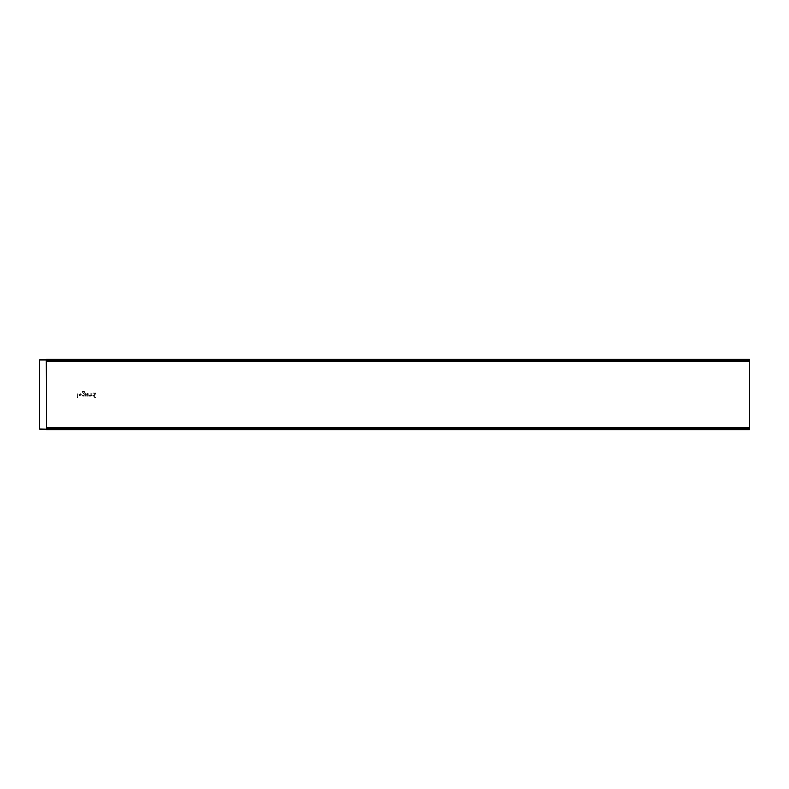 <?xml version="1.0" encoding="UTF-8"?>
<svg xmlns="http://www.w3.org/2000/svg" width="789" height="789" viewBox="0 0 789 789"><rect width="100%" height="100%" fill="white"/><g stroke="black" fill="none" stroke-linecap="round" stroke-linejoin="round"><path stroke-width="0.59" stroke-dasharray="3.94 2.96" d="M77.223 397.577L77.223 392.902L77.855 392.902L77.855 397.577L77.223 397.577M78.88 394.382L81.356 394.382L80.596 393.997A1.016 0.937 -90 0 0 78.88 394.382M78.969 395.003L80.636 395.003A1.016 0.937 -90 0 1 78.969 395.003M82.618 392.32A1.016 1.016 0 0 1 83.318 392.044L83.703 392.044A0.542 0.542 0 0 1 84.245 392.587L84.245 393.228A1.637 1.558 -90 0 0 82.164 395.644A1.637 1.558 -90 0 0 84.245 395.851L84.877 396.177L84.877 392.587A1.174 1.174 0 0 0 83.703 391.423L83.318 391.423A1.637 1.637 0 0 0 81.849 392.32L82.618 392.32M83.318 393.524A1.016 0.937 90 0 1 84.127 395.042A1.016 0.937 90 0 1 82.5 395.042A1.016 0.937 90 0 1 83.318 393.524M85.419 396.177L85.419 392.902L86.04 392.902L86.04 394.539A1.174 1.174 0 0 0 87.086 395.703L87.086 396.177A1.637 1.637 0 0 1 86.04 395.822L85.419 396.177M87.471 396.177L88.309 395.102A1.174 1.174 0 0 1 86.593 394.066A1.174 1.174 0 0 1 88.309 393.04L88.93 392.902L88.93 395.24A0.937 0.937 0 0 1 87.993 396.177L87.471 396.177M88.309 394.066A0.542 0.542 0 0 1 87.49 394.539A0.542 0.542 0 0 1 87.49 393.603A0.542 0.542 0 0 1 88.309 394.066M91.199 395.003A0.542 0.542 0 0 1 90.646 395.555A0.542 0.542 0 0 1 90.104 395.003L90.104 392.902L89.482 392.902L89.482 396.177L90.104 396.039A1.174 1.174 0 0 0 91.82 395.003L91.82 392.902L91.199 392.902L91.199 395.003M94.71 397.577L94.71 395.851A1.637 1.558 -90 0 1 92.619 393.435A1.637 1.558 -90 0 1 94.71 393.228L95.331 392.902L95.331 397.577L94.71 397.577M93.773 393.524A1.016 0.937 90 0 1 94.581 395.042A1.016 0.937 90 0 1 92.954 395.042A1.016 0.937 90 0 1 93.773 393.524M46.255 429.305L749.55 429.65L46.482 429.65L749.55 429.65L749.55 427.539M749.55 361.461L749.55 359.537L46.709 359.537L749.55 359.537L749.55 361.263L46.482 360.948L749.55 360.948M39.45 428.999L39.45 359.695L46.709 359.35L749.55 359.35L749.55 428.999L46.709 428.999L46.709 427.539M46.482 429.561L749.55 429.463L46.482 429.463L749.55 429.463L46.581 428.999L46.581 427.539L46.482 428.999M46.709 361.461L46.709 359.35L749.55 359.35L46.482 359.35L749.55 359.774L749.55 360.474L749.55 359.774M46.482 359.685L46.482 360.287L46.482 359.685L749.55 359.685M46.482 359.35L46.482 360.474L46.482 359.537L749.55 359.537L39.45 359.883M749.55 429.275L749.55 428.526L749.55 429.275L46.482 429.275L749.55 429.463L749.55 427.618M749.55 429.354L749.55 428.713L749.55 429.65L46.482 429.354L46.482 428.713L46.482 429.315L749.55 429.315M46.482 359.537L749.55 359.883M46.482 360.948L46.482 359.883M46.482 429.275L46.482 428.526L46.482 429.463L749.55 429.117M46.482 427.618L46.482 429.117M46.482 428.052L749.55 428.052M46.482 427.894L749.55 427.894M749.55 429.226L39.45 429.117M46.709 359.35L46.709 429.65L46.709 360.001L749.55 360.001L46.709 359.537M46.482 360.001L46.581 361.461L46.393 359.587L39.45 360.001M46.482 359.646L749.55 359.646M46.482 359.725L749.55 359.725M46.482 360.918L749.55 360.918M46.482 361.224L749.55 361.224M46.482 428.082L749.55 428.082M46.482 427.776L749.55 427.776M46.482 360.287L749.55 360.287M46.482 428.713L749.55 428.713M46.482 360.474L749.55 360.474M46.482 361.263L749.55 361.263M46.482 428.526L749.55 428.526M46.482 427.737L749.55 427.737"/><path stroke-width="1.18" d="M46.482 429.117L749.55 429.117L749.55 429.65L46.482 429.65L46.482 427.539L749.55 427.618L749.55 361.382L46.482 361.382L749.55 361.461L749.55 359.35L46.482 359.35L46.482 361.461M46.482 427.539L749.55 427.539L749.55 429.117M46.482 429.561L39.45 429.117L39.45 359.883L46.482 359.439M41.344 429.305L39.45 429.117M46.482 429.196L41.344 429.117M45.308 359.695L41.59 359.883M46.482 359.804L45.308 359.883M41.59 359.695L39.45 359.883M46.709 427.539L46.709 361.461M46.581 427.539L46.581 361.461L46.581 427.539M46.482 360.918L749.55 360.918M46.482 359.883L749.55 359.883M46.482 428.082L749.55 428.082M46.255 429.117L39.45 428.999M46.482 428.999L46.255 359.883M39.45 360.001L46.482 360.001"/></g></svg>

